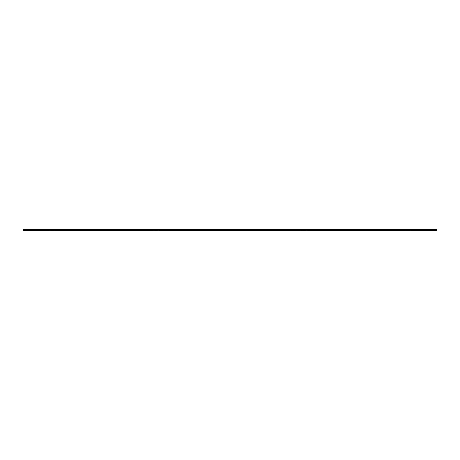 <?xml version="1.0" encoding="UTF-8"?>
<svg xmlns="http://www.w3.org/2000/svg" width="460" height="460" viewBox="0 0 460 460"><rect width="100%" height="100%" fill="white"/><g stroke="black" fill="none" stroke-linecap="round" stroke-linejoin="round"><path stroke-width="0.69" d="M54.769 229.287L54.769 230.713L23 230.713L23 229.287L437 229.287L437 230.713L405.231 230.713L405.231 229.287M54.769 230.713L158.424 230.713L158.424 229.287L158.424 230.713L301.576 230.713L301.576 229.287M153.49 230.713L153.49 229.287L153.49 230.713M49.835 230.713L49.835 229.287M410.165 229.287L410.165 230.713M306.509 229.287L306.509 230.713L405.231 230.713M306.509 230.713L301.576 230.713"/></g></svg>
